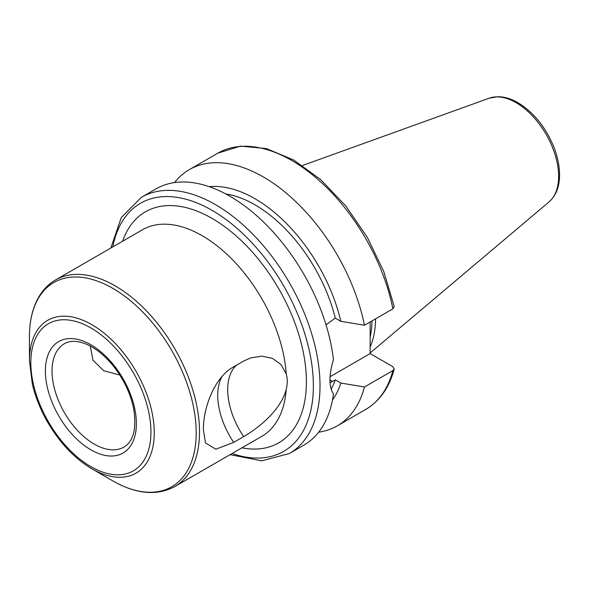 <?xml version="1.0" encoding="UTF-8"?>
<svg xmlns="http://www.w3.org/2000/svg" width="589" height="589" viewBox="0 0 589 589"><rect width="100%" height="100%" fill="white"/><g stroke="black" fill="none" stroke-linecap="round" stroke-linejoin="round"><path stroke-width="0.88" d="M286.21 373.905C287.609 378.675 287.609 383.814 286.21 389.314C281.262 409.37 259.646 427.327 243.669 436.633L233.708 442.383L215.854 449.208L205.517 442.98L203.374 429.742C203.257 406.704 215.103 376.651 233.708 366.807L243.669 361.057L250.774 357.869L262.017 356.154L272.442 358.392L280.938 364.414L286.21 373.905A119.28 68.869 60 0 0 231.293 258.519A119.28 68.869 60 0 0 142.486 229.762L55.528 279.966A119.28 68.869 -120 0 1 147.449 311.927A119.28 68.869 -120 0 1 199.516 431.965A119.28 68.869 -120 0 1 174.815 486.573C156.865 496.078 136.206 494.186 112.823 480.896L112.823 480.896A117.91 68.074 60 0 0 196.196 432.76A117.91 68.074 60 0 0 112.823 288.352A117.91 68.074 60 0 0 29.45 336.488C29.465 319.996 32.962 306.192 39.949 295.074C44.087 288.639 49.277 283.603 55.528 279.966M119.795 375.024L103.671 370.739L92.974 360.232L90.227 346.008M230.108 454.649L261.781 460.841L289.376 453.508L303.88 445.129A147.927 85.405 -120 0 0 333.448 394.019C328.802 386.84 328.802 375.362 333.448 359.577A147.927 85.405 -120 0 0 262.937 221.479A147.927 85.405 -120 0 0 155.952 188.914L141.448 197.286L121.305 217.518L110.82 248.043M331.121 389.226A119.751 69.141 -120 0 0 335.274 379.839L330.061 382.762M332.468 400.041A127.239 73.463 -120 0 0 340.832 383.049L335.274 379.839M318.678 432.179A147.927 85.405 -120 0 0 337.291 425.84A147.927 85.405 -120 0 0 364.458 386.988L340.832 383.049M330.083 376.717L370.15 353.584L392.797 366.652L394.196 369.082L392.915 370.555L364.458 386.988M326.012 324.782L335.274 318.104L340.832 321.314L364.458 325.253L392.915 308.82L394.218 306.611L383.837 271.669L367.33 237.36L345.802 205.966L320.703 179.593L293.653 160.009L266.361 148.553L240.481 146.131L217.82 153.192L189.363 169.617A147.927 85.405 -120 0 0 174.572 182.575M370.15 321.962L370.15 353.584M335.274 318.104A119.751 69.141 -120 0 0 225.808 193.958M340.832 321.314A127.239 73.463 -120 0 0 209.294 186.698M364.458 325.253A147.927 85.405 -120 0 0 290.576 196.844A147.927 85.405 -120 0 0 189.363 169.617M370.15 347.031A104.371 60.262 -120 0 0 375.546 318.848M370.15 337.18A103.318 59.651 -120 0 0 371.998 320.895M243.669 436.633A58.701 33.89 60 0 1 236.476 365.209M233.708 442.383A58.701 33.89 60 0 1 222.171 376.378M241.895 447.839A133.372 77.004 -120 0 0 278.774 288.816A133.372 77.004 -120 0 0 122.615 241.24M286.21 389.314A119.28 68.869 60 0 1 261.766 436.368L174.815 486.573M91.855 468.792L91.855 468.792A88.254 50.956 -120 0 0 154.259 432.76A88.254 50.956 -120 0 0 91.855 324.672A88.254 50.956 -120 0 0 29.45 360.704L32.38 384.345C35.458 397.214 40.538 409.811 47.599 422.122C59.798 442.928 74.545 458.485 91.855 468.792L112.823 480.896M90.883 466.643A84.934 49.034 60 0 1 30.827 362.618A84.934 49.034 60 0 1 90.883 327.94A84.934 49.034 60 0 1 150.939 431.965A84.934 49.034 60 0 1 90.883 466.643M45.39 371.026A64.341 37.144 -120 0 0 90.883 449.827A64.341 37.144 -120 0 0 136.376 423.557A64.341 37.144 -120 0 0 90.883 344.764A64.341 37.144 -120 0 0 45.39 371.026M94.203 444.069A59.644 34.434 60 0 1 52.031 371.026A59.644 34.434 60 0 1 64.385 343.726C70.238 340.236 77.976 340.567 87.592 344.705C96.655 348.916 105.276 356.073 113.471 366.181C123.734 379.287 130.456 393.386 133.629 408.486C136.766 428.483 133.563 441.33 124.021 447.029A59.644 34.434 60 0 1 94.203 444.069M232.081 453.508A143.23 82.696 -120 0 0 313.37 385.788A143.23 82.696 -120 0 0 212.092 210.369A143.23 82.696 -120 0 0 112.801 246.901M289.376 453.508A147.927 85.405 -120 0 0 320.011 385.788A147.927 85.405 -120 0 0 215.412 204.611A147.927 85.405 -120 0 0 141.448 197.286M394.203 369.082C389.219 387.643 379.736 401.087 365.747 409.414A147.927 85.405 -120 0 0 392.915 370.555M329.973 380.038L332.454 381.466M392.915 308.82A147.927 85.405 -120 0 0 319.032 180.418A147.927 85.405 -120 0 0 217.82 153.192M558.622 176.369A60.166 34.736 -120 0 0 516.082 102.677A60.166 34.736 -120 0 0 489.26 98.186L498.117 96.706C504.596 96.787 511.2 98.775 517.945 102.685C533.406 112.168 545.252 126.65 553.498 146.131C557.606 156.365 559.624 166.164 559.55 175.529C559.403 186.971 555.92 195.747 549.103 201.85A60.166 34.736 -120 0 0 558.622 176.369M29.45 360.704L29.45 336.488M365.747 409.414L337.291 425.84M489.26 98.186L302.496 165.502M549.103 201.85L370.15 352.966"/></g></svg>
